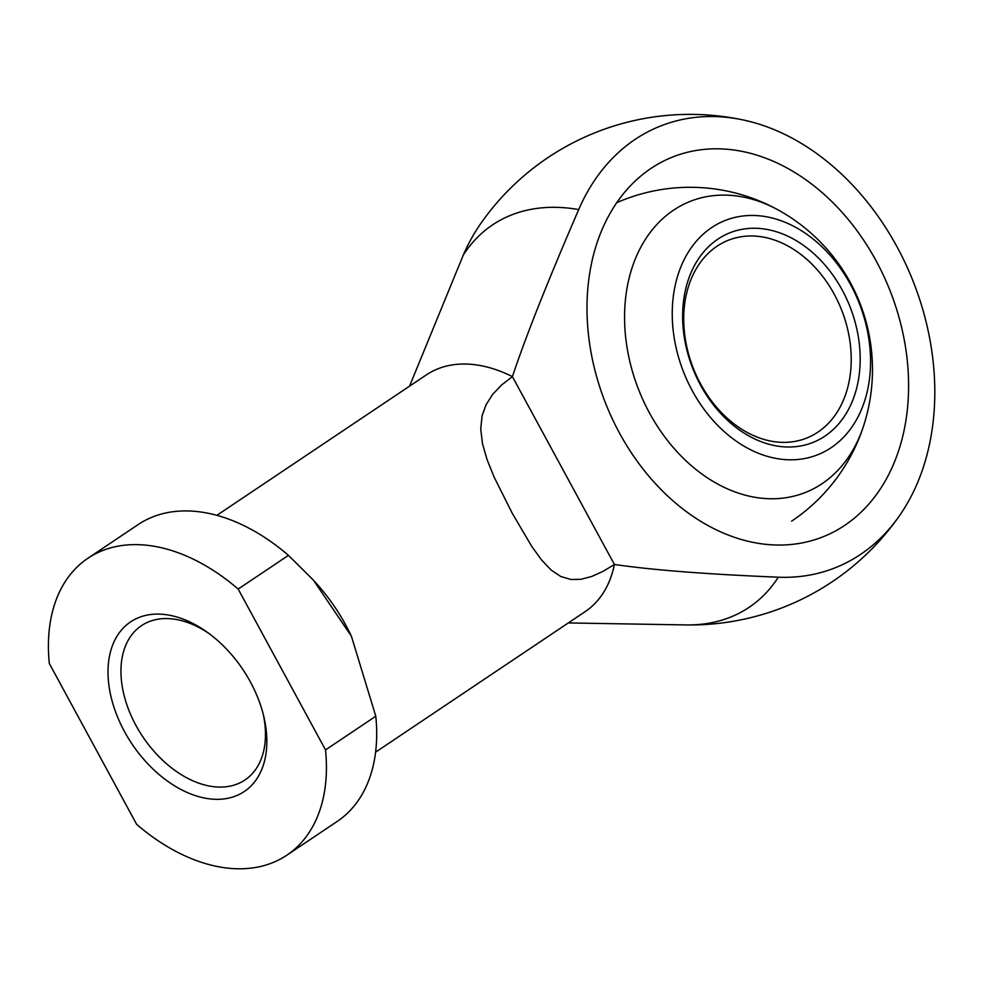 <?xml version="1.0" encoding="UTF-8"?>
<svg xmlns="http://www.w3.org/2000/svg" width="984" height="984" viewBox="0 0 984 984"><rect width="100%" height="100%" fill="white"/><g stroke="black" fill="none" stroke-linecap="round" stroke-linejoin="round"><path stroke-width="1.48" d="M375.605 752.145L585.086 611.691A142.545 93.209 -123.8 0 0 614.41 564.484L512.418 376.638C525.727 336.676 547.83 280.993 578.703 209.58A237.513 177.883 -111.5 0 1 743.56 120.036A237.513 177.883 -111.5 0 1 897.051 246.861A237.513 177.883 -111.5 0 1 899.487 515.714A237.513 177.883 -111.5 0 1 778.307 577.202C707.066 574.262 652.429 570.031 614.41 564.484L602.958 571.397L591.581 576.526L580.818 579.318L571.052 579.502L560.831 576.526L551.04 569.957L541.52 559.921L531.754 546.403L512.221 513.217L494.152 477.142L487.068 459.626L482.48 443.698L480.733 428.999L482.111 415.703L486.047 404.756L492.664 394.363L501.692 384.892L512.418 376.638A142.545 93.209 -123.8 0 0 438.077 368.754A142.545 93.209 -123.8 0 0 426.33 374.904L216.849 515.358M578.703 209.58A230.256 150.564 -123.8 0 0 511.557 214.942A230.256 150.564 -123.8 0 0 463.292 255.065L409.553 386.159M568.309 622.933L685.762 624.926A230.256 150.564 -123.8 0 0 730.03 617.325A230.256 150.564 -123.8 0 0 778.307 577.202M375.79 716.217A178.707 116.862 56.2 0 1 337.204 821.431L286.934 855.133A178.707 116.862 56.2 0 1 272.199 862.857A178.707 116.862 56.2 0 1 136.653 824.346L49.323 663.487A178.707 116.862 56.2 0 1 87.896 558.272A178.707 116.862 56.2 0 1 102.631 550.56A178.707 116.862 56.2 0 1 238.177 589.059L288.447 555.357L313.453 580.179L351.411 636.23L375.79 716.217L325.519 749.919A178.707 116.862 56.2 0 1 286.934 855.133M87.896 558.272L138.166 524.57A178.707 116.862 56.2 0 1 152.901 516.858A178.707 116.862 56.2 0 1 288.447 555.357M313.453 580.179L316.479 583.537A142.545 93.209 56.2 0 1 350.378 634.09L351.411 636.23M263.355 714.753A92.902 60.75 56.2 0 1 244.942 779.992A92.902 60.75 56.2 0 1 237.279 784.002A92.902 60.75 56.2 0 1 139.199 731.1A92.902 60.75 56.2 0 1 141.462 625.664A92.902 60.75 56.2 0 1 149.125 621.642A92.902 60.75 56.2 0 1 208.817 633.401M235.865 795.933A102.115 66.777 56.2 0 1 124.464 731.518A102.115 66.777 56.2 0 1 138.978 617.485A102.115 66.777 56.2 0 1 206.751 631.9A102.115 66.777 56.2 0 1 263.958 717.225A102.115 66.777 56.2 0 1 235.865 795.933M650.904 168.473A204.242 152.963 -111.5 0 1 672.921 156.911A204.242 152.963 -111.5 0 1 883.571 275.631A204.242 152.963 -111.5 0 1 844.69 525.382A204.242 152.963 -111.5 0 1 822.673 536.944A204.242 152.963 -111.5 0 1 612.023 418.237A204.242 152.963 -111.5 0 1 650.904 168.473A204.242 152.963 68.5 0 0 612.023 418.237A204.242 152.963 68.5 0 0 822.673 536.944A204.242 152.963 68.5 0 0 844.69 525.382A204.242 152.963 68.5 0 0 883.571 275.631A204.242 152.963 68.5 0 0 672.921 156.911A204.242 152.963 68.5 0 0 650.904 168.473M325.519 749.919L238.177 589.059M743.56 120.036A255.299 255.299 0 0 0 480.696 223.626A237.513 177.883 68.5 0 0 463.292 255.065M863.817 425.186A156.517 117.231 -111.5 0 1 822.058 483.697A156.517 117.231 -111.5 0 1 649.44 412.874A156.517 117.231 -111.5 0 1 673.548 210.17A156.517 117.231 -111.5 0 1 779.242 210.564M711.653 227.587A125.952 94.329 -111.5 0 1 850.545 284.56A125.952 94.329 -111.5 0 1 831.16 447.671A125.952 94.329 -111.5 0 1 692.256 390.697A125.952 94.329 -111.5 0 1 711.653 227.587M834.321 294.364A106.37 79.667 68.5 0 0 728.467 240.207A106.37 79.667 68.5 0 0 717.004 246.234A106.37 79.667 68.5 0 0 700.633 383.994A106.37 79.667 68.5 0 0 806.474 438.151A106.37 79.667 68.5 0 0 817.938 432.124A106.37 79.667 68.5 0 0 834.321 294.364M842.267 290.12A112.754 84.452 -111.5 0 1 824.899 436.146A112.754 84.452 -111.5 0 1 700.546 385.138A112.754 84.452 -111.5 0 1 717.914 239.112A112.754 84.452 -111.5 0 1 842.267 290.12M685.762 624.926A255.299 255.299 0 0 0 899.487 515.714M791.653 521.151A182.372 182.372 0 0 0 616.734 202.704"/></g></svg>
